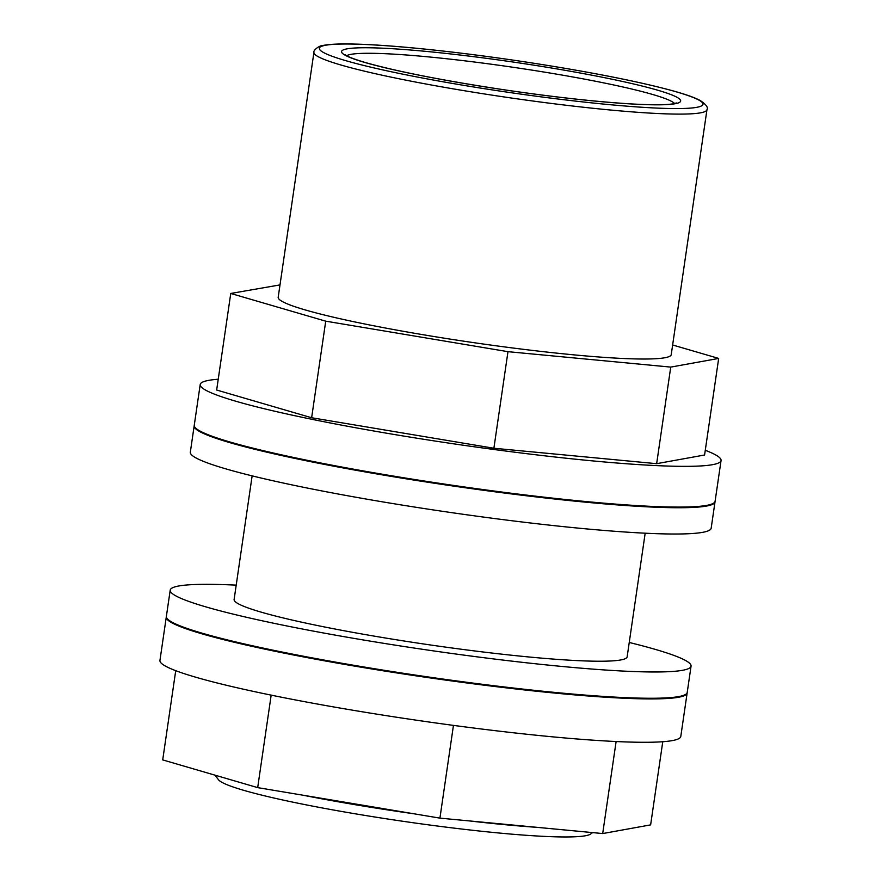 <?xml version="1.0" encoding="UTF-8"?>
<svg xmlns="http://www.w3.org/2000/svg" width="881" height="881" viewBox="0 0 881 881"><rect width="100%" height="100%" fill="white"/><g stroke="black" fill="none" stroke-linecap="round" stroke-linejoin="round"><path stroke-width="1.32" d="M687.147 692.741A263.177 22.091 -171.7 0 1 687.125 693.083A263.177 22.091 -171.7 0 1 557.948 693.38A263.177 22.091 -171.7 0 1 295.609 655.398A263.177 22.091 -171.7 0 1 166.278 617.096A263.177 22.091 -171.7 0 1 166.355 616.766M687.125 693.083L680.793 736.439A263.177 22.091 -171.7 0 1 551.627 736.747A263.177 22.091 -171.7 0 1 289.287 698.754A263.177 22.091 -171.7 0 1 159.946 660.453L166.278 617.096M672.632 344.989L718.676 358.424L670.738 367.102L507.974 351.673L325.728 321.169L230.756 293.461L280.004 284.904M706.958 109.696L671.234 354.614A198.599 16.673 -171.7 0 1 573.762 354.845A198.599 16.673 -171.7 0 1 375.802 326.179A198.599 16.673 -171.7 0 1 278.198 297.271L313.922 52.364C313.019 50.261 319.693 45.173 323.305 45.416C329.725 44.16 339.879 43.709 353.766 44.05C371.683 44.479 394.236 46.043 421.415 48.741C456.05 52.221 492.776 56.935 531.584 62.892C590.799 72.11 637.481 81.305 671.619 90.479C684.856 94.091 694.338 97.395 700.054 100.412C706.088 104.398 708.401 107.493 706.958 109.696A198.599 16.673 -171.7 0 1 609.487 109.927A198.599 16.673 -171.7 0 1 411.526 81.261A198.599 16.673 -171.7 0 1 313.922 52.364M645.178 533.203L627.151 656.819A198.599 16.673 -171.7 0 1 529.679 657.05A198.599 16.673 -171.7 0 1 331.708 628.384A198.599 16.673 -171.7 0 1 234.115 599.476L252.142 475.861M537.344 827.358A198.599 16.673 -171.7 0 1 505.209 824.715A198.599 16.673 -171.7 0 1 469.033 820.883M414.015 813.791A198.599 16.673 -171.7 0 1 302.712 795.158M175.726 670.672L162.71 759.907L257.681 787.625L439.927 818.13L602.692 833.558L650.63 824.88L662.765 741.725M592.561 832.6L590.666 833.999A188.743 15.847 -171.7 0 1 498.877 832.997A188.743 15.847 -171.7 0 1 218.455 779.707L215.063 775.192M705.274 450.29A263.177 22.091 -171.7 0 1 721.054 460.51L715.108 501.245A263.177 22.091 -171.7 0 1 585.942 501.542A263.177 22.091 -171.7 0 1 323.602 463.56A263.177 22.091 -171.7 0 1 194.261 425.259L200.207 384.523A263.177 22.091 -171.7 0 1 218.235 379.237M721.054 460.51A263.177 22.091 -171.7 0 1 591.878 460.818A263.177 22.091 -171.7 0 1 329.538 422.825A263.177 22.091 -171.7 0 1 200.207 384.523M590.468 501.972A256.514 21.54 -171.7 0 1 582.517 501.234A256.514 21.54 -171.7 0 1 313.504 461.567M715.031 501.564A263.177 22.091 -171.7 0 1 715.009 501.895A263.177 22.091 -171.7 0 1 585.843 502.203A263.177 22.091 -171.7 0 1 323.503 464.21A263.177 22.091 -171.7 0 1 194.161 425.919A263.177 22.091 -171.7 0 1 194.238 425.589M715.009 501.895L711.176 528.182A263.177 22.091 -171.7 0 1 582.011 528.479A263.177 22.091 -171.7 0 1 319.671 490.497A263.177 22.091 -171.7 0 1 190.329 452.195L194.161 425.919M629.243 642.469A263.177 22.091 -171.7 0 1 691.056 666.146A263.177 22.091 -171.7 0 1 561.88 666.443A263.177 22.091 -171.7 0 1 299.54 628.461A263.177 22.091 -171.7 0 1 170.209 590.16A263.177 22.091 -171.7 0 1 236.207 585.138M691.056 666.146L687.224 692.422A263.177 22.091 -171.7 0 1 558.047 692.719A263.177 22.091 -171.7 0 1 295.708 654.737A263.177 22.091 -171.7 0 1 166.366 616.436L170.209 590.16M562.574 693.149A256.514 21.54 -171.7 0 1 554.634 692.411A256.514 21.54 -171.7 0 1 285.609 652.744M670.738 367.102L656.653 463.681L704.591 455.003L718.676 358.424M656.653 463.681L493.889 448.253L507.974 351.673M493.889 448.253L311.632 417.748L325.728 321.169M311.632 417.748L216.66 390.03L230.756 293.461M602.692 833.558L616.116 741.527M439.927 818.13L453.451 725.382M257.681 787.625L271.172 695.142M346.674 55.701A166.575 13.986 -171.7 0 1 512.467 67.187A166.575 13.986 -171.7 0 1 674.626 103.551M364.657 62.408A171.377 14.393 -171.7 0 1 510.363 61.637A171.377 14.393 -171.7 0 1 658.393 104.828A171.377 14.393 -171.7 0 1 364.657 62.408M607.791 104.487A193.798 16.265 -171.7 0 1 319.363 48.587A193.798 16.265 -171.7 0 1 606.26 75.788A193.798 16.265 -171.7 0 1 607.791 104.487M345.088 54.633L345.385 54.886C347.488 56.615 354.129 59.159 365.307 62.529C396.935 71.471 442.802 80.49 502.93 89.609C551.385 96.756 593.276 101.48 628.605 103.76C650.442 105.07 665.232 105.103 672.974 103.859L676.454 102.978"/></g></svg>
